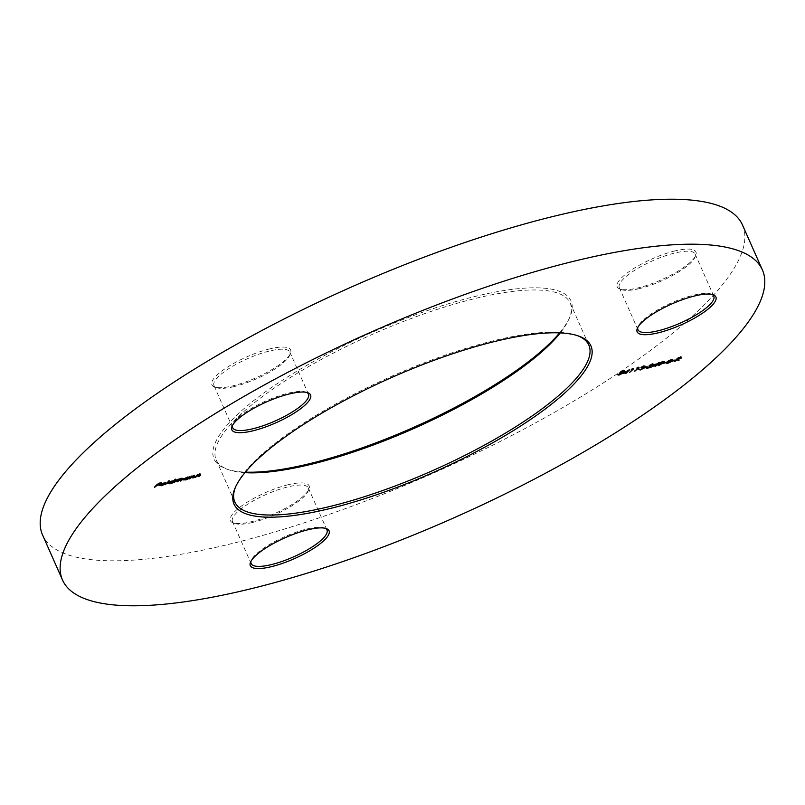 <?xml version="1.0" encoding="UTF-8"?>
<svg xmlns="http://www.w3.org/2000/svg" width="805" height="805" viewBox="0 0 805 805"><rect width="100%" height="100%" fill="white"/><g stroke="black" fill="none" stroke-linecap="round" stroke-linejoin="round"><path stroke-width="0.6" stroke-dasharray="4.03 3.02" d="M577.225 335.574A193.603 51.429 156.1 0 0 576.259 335.222A193.603 51.429 156.1 0 0 494.652 340.475A193.603 51.429 156.1 0 0 235.946 486.029A193.603 51.429 156.1 0 0 235.553 486.985M559.606 332.878A195.202 51.852 156.1 0 0 569.88 317.049A195.202 51.852 156.1 0 0 476.027 296.21A195.202 51.852 156.1 0 0 271.104 387.819A195.202 51.852 156.1 0 0 226.769 469.094A195.202 51.852 156.1 0 0 245.394 472.122M244.951 472.656A193.603 51.429 -23.9 0 1 228.741 469.778A193.603 51.429 -23.9 0 1 216.153 459.856A193.603 51.429 -23.9 0 1 292.175 376.408A193.603 51.429 -23.9 0 1 475.966 298.303A193.603 51.429 -23.9 0 1 570.161 302.982A193.603 51.429 -23.9 0 1 569.055 318.971A193.603 51.429 -23.9 0 1 560.3 332.908M288.17 484.751A43.057 11.441 156.1 0 0 242.969 504.966A43.057 11.441 156.1 0 0 233.188 522.888A43.057 11.441 156.1 0 0 251.341 521.721A43.057 11.441 156.1 0 0 308.879 489.349A43.057 11.441 156.1 0 0 288.17 484.751M252.639 522.445A41.468 11.018 -23.9 0 1 235.171 523.572A41.468 11.018 -23.9 0 1 232.464 521.449A41.468 11.018 -23.9 0 1 248.745 503.568A41.468 11.018 -23.9 0 1 288.11 486.844A41.468 11.018 -23.9 0 1 308.285 487.85A41.468 11.018 -23.9 0 1 308.053 491.271A41.468 11.018 -23.9 0 1 252.639 522.445M325.18 528.271A41.468 11.018 156.1 0 0 324.274 527.889A41.468 11.018 156.1 0 0 306.796 529.016A41.468 11.018 156.1 0 0 251.391 560.189A41.468 11.018 156.1 0 0 251.069 561.115M269.685 348.907A43.057 11.441 156.1 0 0 224.484 369.113A43.057 11.441 156.1 0 0 214.704 387.044A43.057 11.441 156.1 0 0 232.856 385.877A43.057 11.441 156.1 0 0 290.394 353.496A43.057 11.441 156.1 0 0 269.685 348.907M234.154 386.591A41.468 11.018 -23.9 0 1 216.686 387.718A41.468 11.018 -23.9 0 1 213.979 385.595A41.468 11.018 -23.9 0 1 230.26 367.724A41.468 11.018 -23.9 0 1 269.625 350.99A41.468 11.018 -23.9 0 1 289.8 351.996A41.468 11.018 -23.9 0 1 289.569 355.418A41.468 11.018 -23.9 0 1 234.154 386.591M306.695 392.417A41.468 11.018 156.1 0 0 305.789 392.045A41.468 11.018 156.1 0 0 288.311 393.162A41.468 11.018 156.1 0 0 232.907 424.336A41.468 11.018 156.1 0 0 232.585 425.261M674.993 250.919A43.057 11.441 156.1 0 0 629.792 271.124A43.057 11.441 156.1 0 0 620.011 289.055A43.057 11.441 156.1 0 0 638.164 287.888A43.057 11.441 156.1 0 0 695.691 255.517A43.057 11.441 156.1 0 0 674.993 250.919M639.462 288.603A41.468 11.018 -23.9 0 1 621.983 289.73A41.468 11.018 -23.9 0 1 619.287 287.606A41.468 11.018 -23.9 0 1 635.568 269.735A41.468 11.018 -23.9 0 1 674.932 253.001A41.468 11.018 -23.9 0 1 695.107 254.008A41.468 11.018 -23.9 0 1 694.866 257.429A41.468 11.018 -23.9 0 1 639.462 288.603M712.002 294.429A41.468 11.018 156.1 0 0 711.097 294.056A41.468 11.018 156.1 0 0 693.618 295.173A41.468 11.018 156.1 0 0 638.214 326.347A41.468 11.018 156.1 0 0 637.892 327.273M742.462 224.947A382.747 101.672 -23.9 0 1 592.178 389.912A382.747 101.672 -23.9 0 1 228.831 544.321A382.747 101.672 -23.9 0 1 42.605 535.073M677.055 359.131L674.328 361.063L674.58 361.626M674.328 361.063L677.941 357.44L678.182 358.004M677.941 357.44L680.819 356.776L681.07 357.34M681.292 357.36L680.819 356.776L681.292 357.36L678.011 359.241M677.88 358.929L678.987 360.56M680.678 357.511L678.182 357.662L676.985 358.869L680.678 357.511L680.929 358.074M671.742 360.771L674.751 359.755L671.742 360.771L671.984 361.334M672.105 360.399L672.356 360.962M674.751 359.755L675.003 360.318M670.967 361.073L670.595 360.429L670.967 361.073L667.476 362.783L666.268 362.23L671.31 358.97L672.326 359.433L670.776 360.821M666.379 362.944L666.268 362.23L666.51 362.793M668.613 360.912L668.371 360.388L668.613 360.912M671.31 358.97L671.561 359.533M669.549 361.143L666.872 362.089L667.858 362.411L670.344 361.224L669.096 360.962M667.003 362.401L666.973 362.985M670.495 360.922L670.746 361.465M669.78 360.499L668.985 360.238L671.722 359.573L668.985 360.238L670.032 361.063M671.974 360.137L671.058 359.674M670.344 361.224L670.595 361.787M667.858 362.411L668.11 362.975M663.27 362.814L666.288 361.807L663.27 362.814L663.521 363.377M663.642 362.441L663.894 363.005M666.288 361.807L666.54 362.371M663.551 362.049L659.094 365.098M658.088 364.937L658.581 363.488L658.832 364.051M658.581 363.488L662.777 361.032L663.028 361.596M662.777 361.032L663.964 361.495M662.636 362.512L662.424 361.395L659.194 363.337L659.375 364.464L662.636 362.512L662.887 363.075M663.541 362.019L662.575 361.717M658.742 364.967L658.49 364.403L659.627 365.027M661.469 363.488L661.72 364.051M655.582 364.957L654.747 365.792L655.582 364.957L652.322 365.742L652.563 366.305M652.322 365.742L658.943 361.958L659.194 362.522M658.943 361.958L659.315 362.492M659.064 361.928L656.669 364.675M656.568 364.434L657.615 364.806M657.363 364.242L657.132 364.927M654.747 365.792L654.998 366.356M653.902 365.078L655.954 364.585L657.524 363.015L654.063 365.45M655.954 364.585L656.196 365.148M653.016 364.856L652 363.92L648.961 365.289L652.402 363.538L653.408 364.112L648.035 367.13L650.863 366.728L646.194 367.865L652.141 364.242M648.961 365.289L649.202 365.852M652.402 363.538L652.654 364.101M651.235 366.356L651.487 366.919M646.194 367.865L646.445 368.428M650.36 365.722L650.601 366.275M644.221 367.422L647.24 366.406L644.221 367.422L644.473 367.986M644.594 367.05L644.845 367.613M647.24 366.406L647.482 366.969M644.443 366.798L643.376 366.003L640.77 367.06L643.738 365.631L644.815 366.094L643.265 367.03L643.477 367.704L639.925 369.445L638.697 368.932L640.307 369.072L642.823 367.885L641.474 367.623L643.527 366.325M640.77 367.06L641.022 367.623M643.738 365.631L643.99 366.195M643.708 367.161L643.477 367.704M638.888 369.575L638.697 368.932L638.949 369.495M640.307 369.072L640.559 369.636M642.823 367.885L643.074 368.449M641.474 367.623L641.716 368.187M641.847 367.251L642.088 367.815M637.791 367.422L635.165 370.531L637.791 367.422L636.735 367.684L636.986 368.247M636.735 367.684L637.51 367.211L637.751 367.774M637.51 367.211L638.778 366.899L639.029 367.462M638.778 366.899L637.963 367.724M634.551 370.672L634.803 371.236M632.639 369.032L629.872 371.809L632.499 368.7L631.442 368.962L631.694 369.525M631.442 368.962L632.217 368.489L632.468 369.052M632.217 368.489L633.485 368.187L633.736 368.74M633.485 368.187L632.67 369.002M629.258 371.95L629.51 372.514M626.089 372.443L622.688 372.906L622.929 373.47M622.688 372.906L629.309 369.123L629.56 369.686M629.309 369.123L629.681 369.656M629.43 369.093L626.934 371.598L627.498 372.091M626.934 371.598L627.981 371.97M625.113 372.957L625.364 373.52M624.267 372.242L626.32 371.749L627.89 370.179L624.428 372.614M626.32 371.749L626.572 372.313M620.464 372.343L622.325 372.735L618.653 374.587L617.576 374.073L619.055 374.214L621.722 372.866L619.156 373.027L621.671 371.045L621.913 371.598L620.595 372.645M621.671 371.045L624.489 370.36L624.74 370.924M624.489 370.36L624.257 371.035M624.117 370.733L621.782 371.296M621.339 372.071L621.591 372.635M617.656 375.1L617.576 374.073L618.773 374.858M617.576 374.073L617.817 374.637M619.307 374.768L618.441 374.486M621.007 372.806L621.973 373.429M619.156 373.027L619.407 373.58M194.689 477.023L197.326 474.366L199.902 473.712L200.445 474.598L198.483 476.097L200.254 474.276L197.064 475.181L194.689 477.023L194.941 477.576M197.95 474.226L198.191 474.789M199.902 473.712L200.153 474.276M198.483 476.097L198.734 476.661M199.63 474.417L200.495 474.829M188.873 478.422L191.51 475.775L194.086 475.121L194.629 476.007L192.657 477.506L194.428 475.675L191.238 476.59L188.873 478.422L189.115 478.985M192.123 475.624L192.375 476.188M194.086 475.121L194.327 475.685M192.657 477.506L192.908 478.069M193.814 475.825L194.679 476.238M183.49 479.579L183.49 478.713L187.495 476.711L189.477 476.268L189.728 476.832M189.477 476.268L190.342 476.681M190.091 476.117L189.044 477.174M188.632 477.586L184.878 479.78M187.454 478.764L187.092 479.478M184.737 479.458L184.104 479.579M183.49 478.713L183.741 479.277M187.495 476.711L187.736 477.274M188.994 476.761L189.235 477.325M188.4 478.16L187.173 477.033L184.104 478.573L185.09 479.126L188.41 477.083L188.662 477.647M184.234 478.864L184.124 479.639M185.09 479.126L185.331 479.689M178.962 479.73L176.879 481.33L178.217 479.981L178.036 479.247L173.437 482.155L173.679 482.718M173.437 482.155L176.074 479.508L177.553 479.84M176.074 479.508L176.939 479.921M177.301 479.277L178.469 478.895L178.72 479.458M182.161 478.623L181.91 478.059L178.469 478.895L179.535 479.377M181.91 478.059L182.363 478.915L181.91 478.059L182.363 478.915L181.034 480.585M180.934 480.344L180.562 481.058M180.31 480.494L181.638 478.774M181.99 479.619L181.477 478.412L179.404 479.367M176.879 481.33L177.12 481.883M178.469 480.545L178.197 479.609M168.054 483.312L168.054 482.447L172.059 480.444L173.538 480.515L175.108 478.935L175.359 479.498M175.108 478.935L175.973 479.347M175.721 478.784L173.588 480.927M173.196 481.32L172.049 482.557M172.018 482.497L171.656 483.211M171.405 482.648L172.029 482.567M171.857 482.185L169.453 483.513M169.302 483.191L168.668 483.312M168.054 482.447L168.305 483.01M172.059 480.444L172.3 481.008M173.538 480.515L173.779 481.078M172.964 481.893L171.737 480.766L168.668 482.306L169.654 482.859L172.974 480.816L173.226 481.38M168.798 482.598L168.698 483.362M169.654 482.859L169.905 483.423M164.884 484.228L169.201 480.364L164.884 484.228L165.126 484.791M168.577 480.515L168.829 481.068M169.201 480.364L169.453 480.927M159.913 485.314L159.933 484.419L161.392 483.403L165.347 482.467L164.985 483.252L160.487 484.338L161.594 485.435M161.342 484.872L163.757 483.865L163.999 484.429M163.757 483.865L164.401 484.449M164.15 483.886L161.242 485.506M161.101 485.174L160.457 485.304M159.933 484.419L160.175 484.982M161.392 483.403L161.634 483.966M163.848 482.426L164.099 482.99M164.985 483.252L165.347 482.467L165.599 483.02M160.497 485.385L160.608 484.61M160.869 483.996L164.693 483.07L163.556 482.748L161.02 484.328M164.693 483.07L164.934 483.634M157.206 484.741L154.389 486.763L154.63 487.327M154.389 486.763L157.991 483.141L158.243 483.704M157.991 483.141L161.342 482.326L161.594 482.889M161.342 482.326L161.111 483.01M160.98 482.698L158.374 483.674M158.243 483.362L157.237 484.711L159.631 484.499M157.126 484.479L159.863 483.815L160.115 484.379M679.309 357.108L679.561 357.662M678.233 358.567L678.484 359.131M199.721 474.859L199.972 475.423M193.904 476.268L194.156 476.822M235.946 486.029L235.12 487.951M228.741 469.778L226.769 469.094M234.839 502.018L216.153 459.856M235.171 523.572L233.188 522.888M251.391 560.189L250.566 562.111M216.686 387.718L214.704 387.044M232.907 424.336L232.082 426.258M621.983 289.73L620.011 289.055M638.214 326.347L637.389 328.269M213.979 385.595L232.675 427.767M619.287 287.606L637.973 329.778M232.464 521.449L251.16 563.611M308.285 487.85L326.971 530.012M695.107 254.008L713.794 296.18M289.8 351.996L308.486 394.168M711.097 294.056L713.079 294.731M694.866 257.429L695.691 255.517M305.789 392.045L307.772 392.719M289.569 355.418L290.394 353.496M324.274 527.889L326.256 528.573M308.053 491.271L308.879 489.349M588.847 345.144L570.161 302.982M569.055 318.971L569.88 317.049M576.259 335.222L578.231 335.906M681.785 357.46L681.533 356.897M671.44 361.173L671.189 360.61M666.268 363.327L666.017 362.763M668.452 361.324L668.2 360.761M672.074 359.905L671.833 359.342M669.126 361.032L668.885 360.469M658.017 365.329L657.765 364.776M664.276 361.666L664.024 361.113M653.177 364.524L652.925 363.961M638.798 369.978L638.546 369.415M639.502 369.636L639.261 369.072M644.553 366.567L644.302 366.003M618.361 374.748L618.109 374.184M622.174 373.037L621.923 372.474M200.546 474.628L200.304 474.065M194.73 476.027L194.478 475.473M183.409 479.941L183.168 479.377M179.706 479.478L179.455 478.915M183.148 478.653L182.896 478.09M182.453 478.985L182.202 478.422M179.002 479.82L178.75 479.257M167.973 483.674L167.732 483.111M159.843 485.677L159.591 485.113M165.629 483.07L165.377 482.507"/><path stroke-width="1.21" d="M328.973 508.79A195.202 51.852 -23.9 0 1 235.12 487.951A195.202 51.852 -23.9 0 1 495.961 341.189A195.202 51.852 -23.9 0 1 578.231 335.906A195.202 51.852 -23.9 0 1 533.896 417.181A195.202 51.852 -23.9 0 1 328.973 508.79M235.553 486.985A193.603 51.429 156.1 0 0 234.839 502.018A193.603 51.429 156.1 0 0 329.034 506.697A193.603 51.429 156.1 0 0 512.825 428.592A193.603 51.429 156.1 0 0 588.847 345.144A193.603 51.429 156.1 0 0 577.225 335.574M245.394 472.122A195.202 51.852 156.1 0 0 309.04 463.811A195.202 51.852 156.1 0 0 559.606 332.878M560.3 332.908A193.603 51.429 -23.9 0 1 310.348 464.525A193.603 51.429 -23.9 0 1 244.951 472.656M271.275 566.71A43.057 11.441 -23.9 0 1 250.566 562.111A43.057 11.441 -23.9 0 1 308.104 529.74A43.057 11.441 -23.9 0 1 326.256 528.573A43.057 11.441 -23.9 0 1 316.476 546.494A43.057 11.441 -23.9 0 1 271.275 566.71M251.069 561.115A41.468 11.018 156.1 0 0 251.16 563.611A41.468 11.018 156.1 0 0 271.325 564.617A41.468 11.018 156.1 0 0 310.69 547.893A41.468 11.018 156.1 0 0 326.971 530.012A41.468 11.018 156.1 0 0 325.18 528.271M252.79 430.856A43.057 11.441 -23.9 0 1 232.082 426.258A43.057 11.441 -23.9 0 1 289.619 393.887A43.057 11.441 -23.9 0 1 307.772 392.719A43.057 11.441 -23.9 0 1 297.991 410.651A43.057 11.441 -23.9 0 1 252.79 430.856M232.585 425.261A41.468 11.018 156.1 0 0 232.675 427.767A41.468 11.018 156.1 0 0 252.84 428.763A41.468 11.018 156.1 0 0 292.205 412.039A41.468 11.018 156.1 0 0 308.486 394.168A41.468 11.018 156.1 0 0 306.695 392.417M658.088 332.868A43.057 11.441 -23.9 0 1 637.389 328.269A43.057 11.441 -23.9 0 1 694.926 295.898A43.057 11.441 -23.9 0 1 713.079 294.731A43.057 11.441 -23.9 0 1 703.298 312.662A43.057 11.441 -23.9 0 1 658.088 332.868M637.892 327.273A41.468 11.018 156.1 0 0 637.973 329.778A41.468 11.018 156.1 0 0 658.148 330.775A41.468 11.018 156.1 0 0 697.512 314.051A41.468 11.018 156.1 0 0 713.794 296.18A41.468 11.018 156.1 0 0 712.002 294.429M62.538 580.053L42.605 535.073A382.747 101.672 -23.9 0 1 192.888 370.099A382.747 101.672 -23.9 0 1 556.235 215.7A382.747 101.672 -23.9 0 1 742.462 224.947L762.395 269.927A382.747 101.672 -23.9 0 1 612.112 434.901A382.747 101.672 -23.9 0 1 248.765 589.3A382.747 101.672 -23.9 0 1 62.538 580.053A382.747 101.672 -23.9 0 1 212.822 415.088A382.747 101.672 -23.9 0 1 576.169 260.679A382.747 101.672 -23.9 0 1 762.395 269.927M160.608 484.61L161.594 485.435L164.401 484.449L161.352 485.737L160.175 484.982L164.099 482.99L165.599 483.02L165.236 483.815L160.497 485.385L160.245 484.821M159.843 485.677L160.175 484.982M165.599 483.02L165.236 483.815L164.975 483.252L165.347 482.467M175.359 479.498L172.27 483.06L169.553 483.755L168.305 483.01L172.3 481.008L173.779 481.078L175.359 479.498M167.973 483.674L168.305 483.01M189.728 476.832L187.706 479.327L184.989 480.022L183.741 479.277L189.728 476.832M183.409 479.941L183.741 479.277M194.941 477.576L197.577 474.93L200.153 474.276L200.697 475.161L198.734 476.661L200.495 474.829L199.721 474.628L194.941 477.576M200.153 474.276L200.526 474.779M200.495 474.829L199.63 474.417M622.929 373.47L629.681 369.656L625.978 373.369L625.364 373.52L626.199 372.685L622.929 373.47M636.986 368.247L639.029 367.462L634.803 371.236L638.043 367.986L636.986 368.247M644.473 367.986L647.482 366.969L644.473 367.986M652.563 366.305L659.315 362.492L655.612 366.205L654.998 366.356L655.834 365.52L652.563 366.305M663.521 363.377L666.54 362.371L663.521 363.377M671.984 361.334L675.003 360.318L671.984 361.334M674.58 361.626L678.182 358.004L681.07 357.34L681.543 357.923L678.122 359.493L678.987 360.56L678.223 360.741L677.357 359.674L674.58 361.626M681.07 357.34L681.543 357.923L680.98 357.631M671.994 359.714L672.577 359.996L670.847 360.992L671.219 361.636L667.727 363.347L666.51 362.793L668.864 361.475L668.623 360.942L672.779 359.563M670.776 360.821L671.219 361.636L670.676 361.324M666.268 363.327L666.51 362.793M668.864 361.475L668.623 360.942L668.864 361.475M659.235 365.4L658.017 365.329L658.832 364.051L663.028 361.596L664.276 361.666L663.501 362.924L659.094 365.098M652.141 364.242L649.202 365.852L652.654 364.101L653.66 364.675L648.287 367.694L651.114 367.291L646.445 368.428L653.016 364.856L652.251 364.484L653.016 364.856M653.912 364.152L653.107 364.373M643.074 368.449L641.716 368.187L644.443 366.798L641.022 367.623L643.99 366.195L645.057 366.647L643.517 367.593L643.718 368.267L640.176 370.008L638.949 369.495L640.559 369.636L643.074 368.449L642.823 367.885M645.258 366.225L644.473 366.376M643.95 367.724L643.155 367.976M644.443 366.798L643.527 366.325M631.694 369.525L633.736 368.74L629.51 372.514L632.75 369.264L631.694 369.525M621.913 371.598L624.74 370.924L620.705 372.896L622.577 373.299L618.904 375.15L617.817 374.637L619.307 374.768L621.973 373.429L619.407 373.58L622.034 371.86M622.899 372.685L622.124 372.916M618.441 374.486L619.307 374.768M621.973 373.429L621.007 372.806M189.115 478.985L191.751 476.339L194.327 475.685L194.87 476.57L192.908 478.069L194.679 476.238L193.904 476.037L189.115 478.985M194.327 475.685L194.709 476.188M194.679 476.238L193.814 475.825M173.679 482.718L176.325 480.072L182.161 478.623L182.604 479.468L180.562 481.058L181.99 479.619L181.729 478.975L177.12 481.883L178.469 480.545L178.287 479.81L173.679 482.718M178.72 479.458L179.535 479.377M181.99 479.619L181.638 478.774M178.469 480.545L178.197 479.609M165.126 484.791L169.453 480.927L165.126 484.791M154.63 487.327L158.243 483.704L161.594 482.889L158.494 483.926L157.378 485.043L159.742 484.751L157.005 485.415L154.63 487.327M680.819 356.776L681.292 357.36M678.565 360.036L678.223 360.741M677.971 360.177L677.347 359.402M680.929 358.074L678.434 358.225L677.226 359.433L680.929 358.074L680.809 357.239M670.595 360.429L670.967 361.073M667.476 362.783L666.268 362.23M670.344 361.224L669.418 360.871M668.985 360.238L669.78 360.499M671.722 359.573L670.907 359.342M671.974 360.137L669.237 360.801L671.974 360.137L671.058 359.674M669.126 360.56L670.032 361.063M667.003 362.401L668.11 362.975L670.595 361.787L669.669 361.435L666.973 362.985L666.721 362.421M670.595 361.787L669.549 361.143M658.711 364.896L658.088 364.937M663.964 361.495L663.551 362.049M663.3 361.455L663.541 362.019L659.446 363.9L659.627 365.027L662.887 363.075L662.575 361.717M658.49 364.403L659.627 365.027M654.153 365.641L656.196 365.148L657.765 363.578L654.063 365.45M643.708 367.161L643.477 367.704M639.925 369.445L638.697 368.932M644.201 366.235L643.376 366.003M624.519 372.806L626.572 372.313L628.131 370.743L624.428 372.614M618.653 374.587L617.576 374.073M199.902 473.712L200.445 474.598M200.254 474.276L199.469 474.065M194.086 475.121L194.629 476.007M194.428 475.675L193.653 475.473M184.737 479.458L183.49 478.713M184.234 478.864L185.331 479.689L188.4 478.16L188.41 477.083M188.4 478.16L187.424 477.596L184.124 479.639L183.882 479.076M181.91 478.059L182.363 478.915M172.049 482.557L172.27 483.06M169.302 483.191L168.054 482.447M168.798 482.598L169.905 483.423L172.964 481.893L172.974 480.816M172.964 481.893L171.988 481.33L168.698 483.362L168.446 482.799M161.101 485.174L159.933 484.419M161.02 484.328L164.934 483.634L164.763 482.769M162.177 483.684L161.121 484.56M163.707 483.101L162.258 483.875M164.934 483.634L163.797 483.312M672.074 359.905L671.833 359.342M669.126 361.032L668.885 360.469M670.746 361.465L670.495 360.912M653.177 364.524L652.925 363.961M639.502 369.636L639.261 369.072M644.553 366.567L644.302 366.003M618.361 374.748L618.109 374.184M622.174 373.037L621.923 372.474M200.546 474.628L200.304 474.065M194.73 476.027L194.478 475.473M182.453 478.985L182.202 478.422M179.002 479.82L178.75 479.257"/></g></svg>

